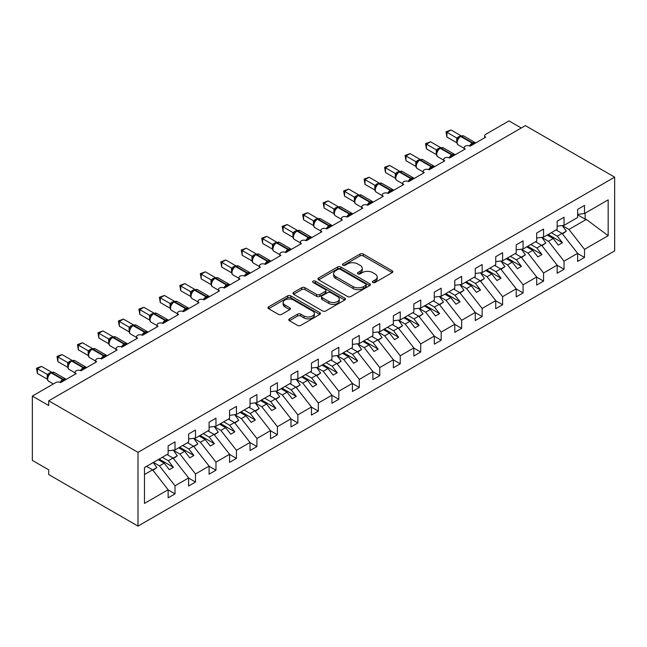 <?xml version="1.0" encoding="UTF-8"?>
<svg xmlns="http://www.w3.org/2000/svg" width="647" height="647" viewBox="0 0 647 647"><rect width="100%" height="100%" fill="white"/><g stroke="black" fill="none" stroke-linecap="round" stroke-linejoin="round"><path stroke-width="0.97" d="M372.85 282.488A1.593 0.922 0 0 0 375.098 282.488L392.179 272.622A2.273 1.31 0 0 0 392.85 271.691A2.273 1.31 0 0 0 392.179 270.769L363.242 254.061A2.273 1.31 0 0 0 360.023 254.061L342.942 263.919A1.593 0.922 0 0 0 342.481 264.566A1.593 0.922 0 0 0 342.942 265.221A1.593 0.922 0 0 0 345.199 265.221L347.407 263.944A7.279 4.197 0 0 1 357.694 263.944L360.104 265.335A7.279 4.197 0 0 1 362.239 268.303A7.279 4.197 0 0 1 360.104 271.279L357.896 272.549A1.593 0.922 0 0 0 357.427 273.204A1.593 0.922 0 0 0 357.896 273.851A1.593 0.922 0 0 0 360.144 273.851L362.36 272.573A7.279 4.197 0 0 1 372.648 272.573L375.058 273.964A7.279 4.197 0 0 1 377.193 276.94A7.279 4.197 0 0 1 375.058 279.908L372.85 281.186A1.593 0.922 0 0 0 372.381 281.833A1.593 0.922 0 0 0 372.85 282.488L372.85 281.186M289.444 318.85A2.273 1.31 0 0 0 288.78 319.78A2.273 1.31 0 0 0 289.444 320.702L297.563 325.392A2.273 1.31 0 0 0 300.782 325.392L319.755 314.442A2.273 1.31 0 0 0 320.419 313.512A2.273 1.31 0 0 0 319.755 312.582L290.81 295.873A2.273 1.31 0 0 0 287.6 295.873L268.626 306.832A2.273 1.31 0 0 0 267.955 307.754A2.273 1.31 0 0 0 268.626 308.684L278.428 314.345A2.273 1.31 0 0 0 281.647 314.345L289.767 309.662A2.273 1.31 0 0 0 290.43 308.732A2.273 1.31 0 0 0 289.767 307.802L284.906 304.996A6.082 3.51 0 0 1 283.119 302.513A6.082 3.51 0 0 1 286.88 299.27A6.082 3.51 0 0 1 293.503 300.03L312.558 311.029A6.082 3.51 0 0 1 314.337 313.512A6.082 3.51 0 0 1 310.584 316.755A6.082 3.51 0 0 1 303.953 315.995L300.782 314.159A2.273 1.31 0 0 0 297.563 314.159L289.444 318.85L289.444 320.702M614.65 177.157L137.997 452.35L137.997 526.108L614.65 250.923L614.65 177.157L525.38 125.615L48.727 400.808L48.727 405.54L32.35 396.077L55.691 382.603A3.478 2.006 0 0 1 60.608 382.603L76.168 373.618A3.478 2.006 0 0 1 75.149 372.203A3.478 2.006 0 0 1 77.292 370.351A3.478 2.006 0 0 1 81.077 370.78L96.638 361.802A3.478 2.006 0 0 1 95.627 360.379A3.478 2.006 0 0 1 97.77 358.527A3.478 2.006 0 0 1 101.555 358.964L117.115 349.978A3.478 2.006 0 0 1 116.096 348.563A3.478 2.006 0 0 1 118.239 346.703A3.478 2.006 0 0 1 122.032 347.14L137.593 338.155A3.478 2.006 0 0 1 136.574 336.739A3.478 2.006 0 0 1 138.717 334.887A3.478 2.006 0 0 1 142.502 335.324L158.062 326.339A3.478 2.006 0 0 1 157.043 324.915A3.478 2.006 0 0 1 159.194 323.063A3.478 2.006 0 0 1 162.979 323.5L178.54 314.515A3.478 2.006 0 0 1 177.521 313.099A3.478 2.006 0 0 1 179.664 311.247A3.478 2.006 0 0 1 183.457 311.676L199.017 302.691A3.478 2.006 0 0 1 197.998 301.276A3.478 2.006 0 0 1 200.141 299.424A3.478 2.006 0 0 1 203.926 299.86L219.487 290.875A3.478 2.006 0 0 1 218.468 289.452A3.478 2.006 0 0 1 220.619 287.6A3.478 2.006 0 0 1 224.404 288.036L239.964 279.051A3.478 2.006 0 0 1 238.945 277.636A3.478 2.006 0 0 1 241.088 275.784A3.478 2.006 0 0 1 244.873 276.212L260.442 267.235A3.478 2.006 0 0 1 259.423 265.812A3.478 2.006 0 0 1 261.566 263.96A3.478 2.006 0 0 1 265.351 264.397L280.911 255.411A3.478 2.006 0 0 1 279.892 253.996A3.478 2.006 0 0 1 282.043 252.136A3.478 2.006 0 0 1 285.828 252.573L301.389 243.587A3.478 2.006 0 0 1 300.37 242.172A3.478 2.006 0 0 1 302.513 240.32A3.478 2.006 0 0 1 306.298 240.757L321.858 231.772A3.478 2.006 0 0 1 320.847 230.348A3.478 2.006 0 0 1 322.99 228.496A3.478 2.006 0 0 1 326.775 228.933L342.336 219.948A3.478 2.006 0 0 1 341.317 218.532A3.478 2.006 0 0 1 343.46 216.672A3.478 2.006 0 0 1 347.253 217.109L362.813 208.124A3.478 2.006 0 0 1 361.794 206.708A3.478 2.006 0 0 1 363.938 204.856A3.478 2.006 0 0 1 367.722 205.293L383.283 196.308A3.478 2.006 0 0 1 382.272 194.884A3.478 2.006 0 0 1 384.415 193.032A3.478 2.006 0 0 1 388.2 193.469L403.76 184.484A3.478 2.006 0 0 1 402.741 183.069A3.478 2.006 0 0 1 404.885 181.217A3.478 2.006 0 0 1 408.678 181.645L424.238 172.668A3.478 2.006 0 0 1 423.219 171.245A3.478 2.006 0 0 1 425.362 169.393A3.478 2.006 0 0 1 429.147 169.829L444.707 160.844A3.478 2.006 0 0 1 443.696 159.421A3.478 2.006 0 0 1 445.84 157.569A3.478 2.006 0 0 1 449.625 158.005L465.185 149.02A3.478 2.006 0 0 1 464.166 147.605A3.478 2.006 0 0 1 466.309 145.753A3.478 2.006 0 0 1 470.102 146.182L485.662 137.204A3.478 2.006 180 0 1 484.643 135.781A3.478 2.006 180 0 1 485.662 134.366L509.003 120.892L521.288 127.985M137.997 452.35L48.727 400.808M347.568 296.528A2.273 1.31 0 0 0 350.779 296.528L369.752 285.57A2.273 1.31 0 0 0 370.424 284.64A2.273 1.31 0 0 0 369.752 283.718L340.815 267.009A2.273 1.31 0 0 0 337.597 267.009L318.623 277.959A2.273 1.31 0 0 0 317.96 278.889A2.273 1.31 0 0 0 318.623 279.819L347.568 296.528M313.714 282.828A1.593 0.922 0 0 1 315.332 283.054L315.332 281.162L344.754 298.146A2.273 1.31 0 0 1 345.417 299.076A2.273 1.31 0 0 1 344.754 300.006L325.781 310.956A2.273 1.31 0 0 1 322.562 310.956L293.625 294.248L293.625 292.395A2.273 1.31 0 0 0 292.962 293.326A2.273 1.31 0 0 0 293.625 294.248M293.625 292.395L301.745 287.705A2.273 1.31 0 0 1 304.963 287.705L316.698 294.482A2.273 1.31 0 0 0 319.909 294.482L325.295 291.376A2.273 1.31 0 0 0 325.967 290.446A2.273 1.31 0 0 0 325.295 289.516L313.083 282.464A1.593 0.922 0 0 1 312.614 281.809A1.593 0.922 0 0 1 313.593 280.96A1.593 0.922 0 0 1 315.332 281.162M144.483 474.518L152.579 469.843L168.139 489.747L144.483 503.406L144.483 467.563L168.139 453.911L168.139 445.823L175.022 441.852L175.022 449.94L168.139 450.797M175.022 449.94L188.617 442.087L188.617 434L195.491 430.029L195.491 438.116L188.617 438.973M195.491 438.116L209.086 430.263L209.086 422.184L215.969 418.213L215.969 426.292L209.086 427.149M215.969 426.292L229.564 418.447L229.564 410.36L236.438 406.389L236.438 414.476L229.564 415.334M236.438 414.476L250.033 406.623L250.033 398.536L256.916 394.565L256.916 402.652L250.033 403.51M256.916 402.652L270.511 394.807L270.511 386.72L277.393 382.749L277.393 390.828L270.511 391.686M277.393 390.828L290.988 382.984L290.988 374.896L297.863 370.925L297.863 379.013L290.988 379.87M297.863 379.013L311.458 371.16L311.458 363.072L318.34 359.101L318.34 367.189L311.458 368.046M318.34 367.189L331.935 359.344L331.935 351.256L338.818 347.285L338.818 355.373L331.935 356.23M338.818 355.373L352.413 347.52L352.413 339.432L359.287 335.461L359.287 343.549L352.413 344.406M359.287 343.549L372.882 335.696L372.882 327.617L379.765 323.637L379.765 331.725L372.882 332.582M379.765 331.725L393.36 323.88L393.36 315.793L400.242 311.822L400.242 319.909L393.36 320.766M400.242 319.909L413.837 312.056L413.837 303.969L420.712 299.998L420.712 308.085L413.837 308.942M420.712 308.085L434.307 300.232L434.307 292.153L441.189 288.182L441.189 296.261L434.307 297.119M441.189 296.261L454.784 288.416L454.784 280.329L461.667 276.358L461.667 284.445L454.784 285.303M461.667 284.445L475.262 276.592L475.262 268.505L482.136 264.534L482.136 272.622L475.262 273.479M482.136 272.622L495.731 264.777L495.731 256.689L502.614 252.718L502.614 260.798L495.731 261.655M502.614 260.798L516.209 252.953L516.209 244.865L523.083 240.894L523.083 248.982L516.209 249.839M523.083 248.982L536.678 241.129L536.678 233.049L543.561 229.07L543.561 237.158L536.678 238.015M543.561 237.158L557.156 229.313L557.156 221.225L564.038 217.255L564.038 225.342L557.156 226.199M168.139 489.892L175.022 493.863L175.022 485.776L188.617 477.931L173.048 458.019L167.031 454.55M153.436 462.395L159.453 465.872L175.022 485.776M188.617 478.068L195.491 482.039L195.491 473.96L209.086 466.107L193.526 446.204L187.509 442.726M173.412 450.288L179.931 454.048L195.491 473.96M209.086 466.252L215.969 470.223L215.969 462.136L229.564 454.291L214.003 434.38L207.978 430.902M193.89 438.464L200.408 442.233L215.969 462.136M229.564 454.429L236.438 458.399L236.438 450.312L250.033 442.467L234.473 422.556L228.456 419.086M214.359 426.648L220.878 430.409L236.438 450.312M250.033 442.605L256.916 446.584L256.916 438.496L270.511 430.643L254.95 410.74L248.933 407.262M234.837 414.824L241.355 418.585L256.916 438.496M270.511 430.789L277.393 434.76L277.393 426.672L290.988 418.827L275.428 398.916L269.403 395.438M255.314 403L261.833 406.769L277.393 426.672M290.988 418.965L297.863 422.936L297.863 414.856L311.458 407.003L295.897 387.1L289.88 383.622M275.784 391.184L282.302 394.945L297.863 414.856M311.458 407.149L318.34 411.12L318.34 403.032L331.935 395.18L316.375 375.276L310.358 371.799M296.261 379.36L302.78 383.121L318.34 403.032M331.935 395.325L338.818 399.296L338.818 391.209L352.413 383.364L336.852 363.452L330.827 359.983M316.739 367.536L323.257 371.305L338.818 391.209M352.413 383.501L359.287 387.472L359.287 379.393L372.882 371.54L357.322 351.636L351.305 348.159M337.208 355.721L343.727 359.481L359.287 379.393M372.882 371.685L379.765 375.656L379.765 367.569L393.36 359.716L377.799 339.812L371.782 336.335M357.686 343.897L364.204 347.665L379.765 367.569M393.36 359.861L400.242 363.832L400.242 355.745L413.837 347.9L398.277 327.989L392.252 324.519M378.155 332.081L384.682 335.842L400.242 355.745M413.837 348.037L420.712 352.008L420.712 343.929L434.307 336.076L418.746 316.173L412.729 312.695M398.633 320.257L405.151 324.018L420.712 343.929M434.307 336.222L441.189 340.193L441.189 332.105L454.784 324.26L439.224 304.349L433.207 300.871M419.11 308.433L425.629 312.202L441.189 332.105M454.784 324.398L461.667 328.369L461.667 320.281L475.262 312.436L459.702 292.533L453.676 289.055M439.58 296.617L446.098 300.378L461.667 320.281M475.262 312.574L482.136 316.553L482.136 308.465L495.731 300.612L480.171 280.709L474.154 277.231M460.057 284.793L466.576 288.554L482.136 308.465M495.731 300.758L502.614 304.729L502.614 296.641L516.209 288.797L500.649 268.885L494.623 265.416M480.535 272.969L487.054 276.738L502.614 296.641M516.209 288.934L523.083 292.905L523.083 284.826L536.678 276.973L521.118 257.069L515.101 253.592M501.004 261.153L507.523 264.914L523.083 284.826M536.678 277.118L543.561 281.089L543.561 273.002L557.156 265.149L541.596 245.245L535.579 241.768M521.482 249.33L528.001 253.098L543.561 273.002M557.156 265.294L564.038 269.265L564.038 261.178L577.634 253.333L577.634 261.42L584.508 257.441L584.508 249.362L608.164 235.702L586.319 219.43L585.163 219.147L585.163 213.138M541.96 237.506L548.478 241.274L564.038 261.178M564.038 225.342L577.634 217.489L577.634 209.402L584.508 205.431L584.508 213.518L577.634 214.375M577.634 253.47L584.508 257.441M562.429 225.69L568.948 229.45L584.508 249.362M32.35 396.077L32.35 460.389L48.727 469.843L48.727 474.574L137.997 526.108M152.579 469.843L146.554 466.366M175.022 493.863L168.139 497.834L168.139 489.747M195.491 482.039L188.617 486.018L188.617 477.931M215.969 470.223L209.086 474.194L209.086 466.107M236.438 458.399L229.564 462.37L229.564 454.291M256.916 446.584L250.033 450.555L250.033 442.467M277.393 434.76L270.511 438.731L270.511 430.643M297.863 422.936L290.988 426.907L290.988 418.827M318.34 411.12L311.458 415.091L311.458 407.003M338.818 399.296L331.935 403.267L331.935 395.18M359.287 387.472L352.413 391.451L352.413 383.364M379.765 375.656L372.882 379.627L372.882 371.54M400.242 363.832L393.36 367.803L393.36 359.716M420.712 352.008L413.837 355.987L413.837 347.9M441.189 340.193L434.307 344.164L434.307 336.076M461.667 328.369L454.784 332.34L454.784 324.26M482.136 316.553L475.262 320.524L475.262 312.436M502.614 304.729L495.731 308.7L495.731 300.612M523.083 292.905L516.209 296.876L516.209 288.797M543.561 281.089L536.678 285.06L536.678 276.973M564.038 269.265L557.156 273.236L557.156 265.149M584.508 213.518L608.164 199.858L608.164 235.702M159.453 465.872L164.209 463.131L169.328 469.682L173.42 467.312L168.301 460.761L173.048 458.019M158.183 459.653L164.209 463.131M162.284 457.292L168.301 460.761M179.931 454.048L184.678 451.307L189.797 457.858L193.898 455.496L188.778 448.945L193.526 446.204M178.661 447.829L184.678 451.307M182.753 445.468L188.778 448.945M200.408 442.233L205.156 439.491L210.275 446.034L214.367 443.672L209.248 437.121L214.003 434.38M199.139 436.013L205.156 439.491M203.231 433.644L209.248 437.121M220.878 430.409L225.633 427.667L230.753 434.218L234.845 431.848L229.725 425.305L234.473 422.556M219.608 424.189L225.633 427.667M223.708 421.828L229.725 425.305M241.355 418.585L246.103 415.843L251.222 422.394L255.322 420.032L250.203 413.482L254.95 410.74M240.086 412.374L246.103 415.843M244.178 410.004L250.203 413.482M261.833 406.769L266.58 404.027L271.7 410.57L275.792 408.208L270.672 401.658L275.428 398.916M260.563 400.55L266.58 404.027M264.655 398.188L270.672 401.658M282.302 394.945L287.058 392.203L292.177 398.754L296.269 396.393L291.15 389.842L295.897 387.1M281.033 388.726L287.058 392.203M285.133 386.364L291.15 389.842M302.78 383.121L307.527 380.379L312.647 386.93L316.747 384.569L311.628 378.018L316.375 375.276M301.51 376.91L307.527 380.379M305.602 374.54L311.628 378.018M323.257 371.305L328.005 368.564L333.124 375.114L337.216 372.745L332.097 366.194L336.852 363.452M321.988 365.086L328.005 368.564M326.08 362.724L332.097 366.194M343.727 359.481L348.482 356.74L353.602 363.29L357.694 360.929L352.575 354.378L357.322 351.636M342.457 353.262L348.482 356.74M346.557 350.9L352.575 354.378M364.204 347.665L368.952 344.916L374.071 351.467L378.171 349.105L373.052 342.554L377.799 339.812M362.935 341.446L368.952 344.916M367.027 339.077L373.052 342.554M384.682 335.842L389.429 333.1L394.549 339.651L398.641 337.281L393.522 330.738L398.277 327.989M383.412 329.622L389.429 333.1M387.504 327.261L393.522 330.738M405.151 324.018L409.907 321.276L415.026 327.827L419.119 325.465L413.999 318.914L418.746 316.173M403.882 317.798L409.907 321.276M407.982 315.437L413.999 318.914M425.629 312.202L430.376 309.46L435.496 316.003L439.596 313.641L434.477 307.09L439.224 304.349M424.359 305.982L430.376 309.46M428.451 303.621L434.477 307.09M446.098 300.378L450.854 297.636L455.973 304.187L460.066 301.817L454.946 295.275L459.702 292.533M444.829 294.159L450.854 297.636M448.929 291.797L454.946 295.275M466.576 288.554L471.323 285.812L476.451 292.363L480.543 290.002L475.424 283.451L480.171 280.709M465.306 282.343L471.323 285.812M469.398 279.973L475.424 283.451M487.054 276.738L491.801 273.996L496.92 280.547L501.013 278.178L495.893 271.627L500.649 268.885M485.784 270.519L491.801 273.996M489.876 268.157L495.893 271.627M507.523 264.914L512.278 262.172L517.398 268.723L521.49 266.362L516.371 259.811L521.118 257.069M506.253 258.695L512.278 262.172M510.354 256.333L516.371 259.811M528.001 253.098L532.748 250.349L537.867 256.899L541.968 254.538L536.848 247.987L541.596 245.245M526.731 246.879L532.748 250.349M530.823 244.509L536.848 247.987M548.478 241.274L553.225 238.533L558.345 245.084L562.437 242.714L557.318 236.163L562.073 233.421L556.048 229.952M547.208 235.055L553.225 238.533M551.301 232.694L557.318 236.163M562.073 233.421L577.634 253.333M568.948 229.45L586.319 219.43M577.634 214.796L585.163 219.147M548.187 234.489L562.437 242.714M527.717 246.313L541.968 254.538M507.24 258.129L521.49 266.362M486.762 269.953L501.013 278.178M466.293 281.768L480.543 290.002M445.815 293.592L460.066 301.817M425.338 305.416L439.596 313.641M404.868 317.232L419.119 325.465M384.391 329.056L398.641 337.281M363.913 340.88L378.171 349.105M343.444 352.696L357.694 360.929M322.966 364.52L337.216 372.745M302.489 376.336L316.747 384.569M282.019 388.16L296.269 396.393M261.542 399.983L275.792 408.208M241.072 411.799L255.322 420.032M220.595 423.623L234.845 431.848M200.117 435.447L214.367 443.672M179.648 447.263L193.898 455.496M159.17 459.087L173.42 467.312M373.489 282.707L375.058 281.801A7.279 4.197 0 0 0 377.193 278.833L377.193 276.94M362.239 268.303L362.239 270.195A7.279 4.197 0 0 1 360.104 273.163L358.535 274.077M392.179 270.769L392.179 272.622L363.242 255.945A2.273 1.31 0 0 0 360.023 255.945L343.581 265.44M369.72 285.586L340.815 268.901A2.273 1.31 0 0 0 337.597 268.901L318.656 279.836M365.733 285.295A1.593 0.922 0 0 0 366.202 284.64A1.593 0.922 0 0 0 365.733 283.993L340.33 269.33A1.593 0.922 0 0 0 338.082 269.33L335.753 270.672A7.279 4.197 0 0 0 333.617 273.641A7.279 4.197 0 0 0 335.753 276.617L353.116 286.637A7.279 4.197 0 0 0 363.404 286.637L365.733 285.295L365.733 287.187A1.593 0.922 0 0 0 366.202 286.532L366.202 284.64M333.617 273.641L333.617 275.533A7.279 4.197 0 0 0 335.753 278.501L335.753 276.617M365.733 287.187L363.404 288.53A7.279 4.197 0 0 1 353.116 288.53L335.753 278.501M293.657 294.264L301.745 289.597L301.745 287.705M325.967 290.446L325.967 292.339A2.273 1.31 0 0 1 325.295 293.261L319.909 296.375A2.273 1.31 0 0 1 316.698 296.375L304.963 289.597A2.273 1.31 0 0 0 301.745 289.597M315.332 283.054L344.722 300.022M328.878 301.51A6.082 3.51 0 0 0 335.502 302.278A6.082 3.51 0 0 0 339.263 299.027A6.082 3.51 0 0 0 337.475 296.544L330.763 292.67A2.273 1.31 0 0 0 327.552 292.67L322.166 295.784A2.273 1.31 0 0 0 321.494 296.706A2.273 1.31 0 0 0 322.166 297.636L328.878 301.51L328.878 303.403A6.082 3.51 0 0 0 335.502 304.163A6.082 3.51 0 0 0 339.263 300.92L339.263 299.027M321.494 296.706L321.494 298.599A2.273 1.31 0 0 0 322.166 299.529L322.166 297.636M328.878 303.403L322.166 299.529M314.337 313.512L314.337 315.404A6.082 3.51 0 0 1 310.584 318.647A6.082 3.51 0 0 1 303.953 317.887L300.782 316.051A2.273 1.31 0 0 0 297.563 316.051L289.476 320.726M283.119 302.513L283.119 304.405A6.082 3.51 0 0 0 284.906 306.888L284.906 304.996M289.735 309.678L284.906 306.888M319.755 312.582L319.755 314.442L290.81 297.766A2.273 1.31 0 0 0 287.6 297.766L268.659 308.7M556.501 229.693L557.116 230.567M562.332 225.552L566.327 231.173L562.186 233.567M566.327 231.173L562.461 233.923M470.126 146.165L469.948 145.721L475.238 142.672M446.923 137.059L446.018 131.81L446.923 132.328L451.016 129.966L460.899 135.676L456.806 138.037L446.923 132.328L446.923 137.059L456.733 142.72L456.733 137.997M460.478 136.339A1.157 0.671 -120 0 1 460.632 136.177L463.705 135.983A4.982 2.879 120 0 0 461.214 136.234A1.157 0.671 -120 0 0 460.632 136.177L460.138 136.46A1.157 0.671 60 0 0 459.985 136.622L457.356 139.817A2.548 1.844 18 0 0 456.717 138.029M458.165 138.919L456.806 138.037M446.018 131.81L451.016 129.966M536.023 241.509L536.646 242.39M541.862 237.368L545.858 242.997L541.709 245.391M545.858 242.997L541.984 245.747M515.546 253.333L516.169 254.206M521.385 249.192L525.38 254.813L521.231 257.207M525.38 254.813L521.514 257.571M495.076 265.157L495.699 266.03M500.907 261.016L504.903 266.637L500.762 269.031M504.903 266.637L501.037 269.387M474.599 276.973L475.221 277.846M480.438 272.832L484.433 278.453L480.284 280.855M484.433 278.453L480.567 281.21M449.649 157.989L449.479 157.544L454.76 154.496M426.446 148.883L425.548 143.634L426.446 144.152L430.538 141.79L440.429 147.492L436.329 149.861L426.446 144.152L426.446 148.883L436.256 154.544L436.256 149.813M440 148.163A1.157 0.671 -120 0 1 440.162 147.993L443.227 147.807A4.982 2.879 120 0 0 440.736 148.05A1.157 0.671 -120 0 0 440.162 147.993L439.669 148.276A1.157 0.671 60 0 0 439.507 148.446L436.879 151.641A2.548 1.844 18 0 0 436.248 149.845M437.687 150.735L436.329 149.861M425.548 143.634L430.538 141.79M429.179 169.813L429.001 169.368L434.283 166.311M405.968 160.699L405.071 155.45L405.968 155.976L410.069 153.606L419.952 159.316L415.851 161.677L405.968 155.976L405.968 160.699L415.778 166.368L415.778 161.637M419.523 159.979A1.157 0.671 -120 0 1 419.685 159.817L422.75 159.631A4.982 2.879 120 0 0 420.267 159.874A1.157 0.671 -120 0 0 419.685 159.817L419.191 160.1A1.157 0.671 60 0 0 419.038 160.262L417.727 161.321M432.617 167.824A2.548 1.472 60 0 1 432.463 167.452A1.157 0.671 -120 0 0 431.727 166.497L420.267 159.874L419.774 160.157A1.157 0.671 60 0 0 419.191 160.1L416.401 163.465M417.218 162.559L415.851 161.677M405.071 155.45L410.069 153.606M408.702 181.629L408.524 181.184L413.813 178.135M385.499 172.523L384.601 167.274L385.499 167.791L389.591 165.43L399.474 171.131L395.382 173.501L385.499 167.791L385.499 172.523L395.309 178.184L395.309 173.461M399.053 171.803A1.157 0.671 -120 0 1 399.207 171.641L402.28 171.447A4.982 2.879 120 0 0 399.789 171.698A1.157 0.671 -120 0 0 399.207 171.641L398.722 171.924A1.157 0.671 60 0 0 398.56 172.086L395.932 175.28A2.548 1.844 18 0 0 395.293 173.493M396.74 174.383L395.382 173.501M384.601 167.274L389.591 165.43M388.232 193.453L388.054 193.008L393.336 189.959M365.021 184.346L364.124 179.098L365.021 179.615L369.122 177.254L379.005 182.955L374.904 185.325L365.021 179.615L365.021 184.346L374.831 190.008L374.831 185.277M378.576 183.619A1.157 0.671 -120 0 1 378.738 183.457L381.803 183.271A4.982 2.879 120 0 0 379.312 183.513A1.157 0.671 -120 0 0 378.738 183.457L378.244 183.74A1.157 0.671 60 0 0 378.083 183.91L375.454 187.104A2.548 1.844 18 0 0 374.823 185.309M376.263 186.199L374.904 185.325M364.124 179.098L369.122 177.254M454.121 288.797L454.744 289.67M459.96 284.656L463.956 290.277L459.807 292.67M463.956 290.277L460.09 293.026M367.755 205.277L367.577 204.824L372.858 201.775M344.552 196.162L343.646 190.914L344.552 191.439L348.644 189.07L358.527 194.779L354.427 197.141L344.552 191.439L344.552 196.162L354.354 201.832L354.354 197.1M358.106 195.443A1.157 0.671 -120 0 1 358.26 195.281L361.333 195.087A4.982 2.879 120 0 0 358.842 195.337A1.157 0.671 -120 0 0 358.26 195.281L357.767 195.564A1.157 0.671 60 0 0 357.613 195.726L354.985 198.928C354.16 201.484 354.451 203.174 355.858 203.999L361.794 207.428M355.793 198.022L354.427 197.141M343.646 190.914L348.644 189.07M433.652 300.62L434.274 301.494M439.483 296.48L443.478 302.1L439.337 304.494M443.478 302.1L439.612 304.85M347.277 217.093L347.099 216.648L352.389 213.599M324.074 207.986L323.177 202.737L324.074 203.255L328.166 200.893L338.049 206.595L333.957 208.965L324.074 203.255L324.074 207.986L333.884 213.647L333.876 208.949A2.548 1.844 18 0 1 334.499 210.76L335.316 209.846L333.957 208.965M337.629 207.266A1.157 0.671 -120 0 1 337.783 207.097L340.856 206.911A4.982 2.879 120 0 0 338.365 207.161A1.157 0.671 -120 0 0 337.783 207.097L337.297 207.388A1.157 0.671 60 0 0 337.136 207.55L335.316 209.846M323.177 202.737L328.166 200.893M413.174 312.436L413.797 313.31M419.013 308.296L423.009 313.916L418.86 316.31M423.009 313.916L419.143 316.674M326.808 228.917L326.63 228.472L331.911 225.423M303.597 219.81L302.699 214.561L303.597 215.079L307.697 212.717L317.58 218.419L313.48 220.789L303.597 215.079L303.597 219.81L313.407 225.471L313.407 220.74M317.151 219.082A1.157 0.671 -120 0 1 317.313 218.921L320.378 218.735A4.982 2.879 120 0 0 317.887 218.977A1.157 0.671 -120 0 0 317.313 218.921L316.82 219.204A1.157 0.671 60 0 0 316.666 219.365L314.03 222.568A2.548 1.844 18 0 0 313.399 220.773M314.846 221.662L313.48 220.789M302.699 214.561L307.697 212.717M392.697 324.26L393.319 325.134M398.536 320.119L402.531 325.74L398.382 328.134M402.531 325.74L398.665 328.49M306.33 240.733L306.152 240.288L311.433 237.239M283.127 231.626L282.221 226.377L283.127 226.895L287.219 224.533L297.102 230.243L293.002 232.605L283.127 226.895L283.127 231.626L292.937 237.287L292.937 232.564M296.682 230.906A1.157 0.671 -120 0 1 296.836 230.744L299.909 230.55A4.982 2.879 120 0 0 297.418 230.801A1.157 0.671 -120 0 0 296.836 230.744L296.342 231.028A1.157 0.671 60 0 0 296.189 231.189L293.56 234.384C292.735 236.948 293.026 238.638 294.434 239.463L300.37 242.892M294.369 233.486L293.002 232.605M282.221 226.377L287.219 224.533M372.227 336.076L372.85 336.958M378.058 331.943L382.062 337.564L377.913 339.958M382.062 337.564L378.188 340.314M285.853 252.556L285.683 252.112L290.964 249.063M262.65 243.45L261.752 238.201L262.65 238.719L266.742 236.357L276.633 242.059L272.533 244.429L262.65 238.719L262.65 243.45L272.46 249.111L272.46 244.38M276.204 242.73A1.157 0.671 -120 0 1 276.358 242.56L279.431 242.374A4.982 2.879 120 0 0 276.94 242.617A1.157 0.671 -120 0 0 276.358 242.56L275.873 242.843A1.157 0.671 60 0 0 275.711 243.013L273.083 246.208A2.548 1.844 18 0 0 272.452 244.412M273.891 245.31L272.533 244.429M261.752 238.201L266.742 236.357M351.75 347.9L352.372 348.773M357.589 343.759L361.584 349.38L357.435 351.774M361.584 349.38L357.718 352.138M265.383 264.38L265.205 263.936L270.486 260.878M242.172 255.266L241.274 250.025L242.172 250.543L246.272 248.173L256.155 253.883L252.055 256.244L242.172 250.543L242.172 255.266L251.982 260.935L251.982 256.204M255.727 254.546A1.157 0.671 -120 0 1 255.888 254.384L258.954 254.198A4.982 2.879 120 0 0 256.463 254.441A1.157 0.671 -120 0 0 255.888 254.384L255.395 254.667A1.157 0.671 60 0 0 255.242 254.829L252.605 258.032A2.548 1.844 18 0 0 251.974 256.236M253.422 257.126L252.055 256.244M241.274 250.025L246.272 248.173M331.272 359.724L331.895 360.597M337.111 355.583L341.106 361.204L336.958 363.598M341.106 361.204L337.241 363.954M244.906 276.196L244.728 275.751L250.017 272.702M221.703 267.09L220.797 261.841L221.703 262.358L225.795 259.997L235.678 265.707L231.586 268.068L221.703 262.358L221.703 267.09L231.513 272.751L231.513 268.028M235.257 266.37A1.157 0.671 -120 0 1 235.411 266.208L238.484 266.014A4.982 2.879 120 0 0 235.993 266.265A1.157 0.671 -120 0 0 235.411 266.208L234.918 266.491A1.157 0.671 60 0 0 234.764 266.653L232.136 269.848C231.311 272.411 231.602 274.102 233.009 274.926L238.945 278.356M232.944 268.95L231.586 268.068M220.797 261.841L225.795 259.997M310.803 371.54L311.425 372.413M316.634 367.399L320.637 373.028L316.488 375.422M320.637 373.028L316.763 375.778M224.428 288.02L224.258 287.575L229.539 284.526M201.225 278.914L200.327 273.665L201.225 274.182L205.317 271.821L215.208 277.523L211.108 279.892L201.225 274.182L201.225 278.914L211.035 284.575L211.035 279.844M214.78 278.194A1.157 0.671 -120 0 1 214.933 278.024L218.007 277.838A4.982 2.879 120 0 0 215.516 278.081A1.157 0.671 -120 0 0 214.933 278.024L214.448 278.307A1.157 0.671 60 0 0 214.286 278.477L211.658 281.671A2.548 1.844 18 0 0 211.027 279.876M212.467 280.766L211.108 279.892M200.327 273.665L205.317 271.821M290.325 383.364L290.948 384.237M296.164 379.223L300.159 384.844L296.011 387.238M300.159 384.844L296.294 387.593M203.959 299.844L203.781 299.391L209.062 296.342M180.748 290.729L179.85 285.481L180.748 286.006L184.848 283.637L194.731 289.346L190.63 291.708L180.748 286.006L180.748 290.729L190.558 296.399L190.558 291.668M194.302 290.01A1.157 0.671 -120 0 1 194.464 289.848L197.529 289.654A4.982 2.879 120 0 0 195.038 289.905A1.157 0.671 -120 0 0 194.464 289.848L193.971 290.131A1.157 0.671 60 0 0 193.817 290.293L191.18 293.495A2.548 1.844 18 0 0 190.55 291.7M191.997 292.59L190.63 291.708M179.85 285.481L184.848 283.637M269.856 395.188L270.47 396.061M275.687 391.047L279.682 396.668L275.533 399.062M279.682 396.668L275.816 399.417M183.481 311.66L183.303 311.215L188.592 308.166M160.278 302.553L159.372 297.305L160.278 297.822L164.37 295.461L174.253 301.162L170.161 303.532L160.278 297.822L160.278 302.553L170.088 308.215L170.088 303.492M173.833 301.834A1.157 0.671 -120 0 1 173.986 301.672L177.06 301.478A4.982 2.879 120 0 0 174.569 301.728A1.157 0.671 -120 0 0 173.986 301.672L173.493 301.955A1.157 0.671 60 0 0 173.339 302.117L170.711 305.311C169.886 307.867 170.177 309.565 171.584 310.39L177.521 313.819M171.52 304.413L170.161 303.532M159.372 297.305L164.37 295.461M249.378 407.003L250.001 407.877M255.209 402.863L259.212 408.483L255.064 410.877M259.212 408.483L255.339 411.241M163.004 323.484L162.834 323.039L168.115 319.99M139.801 314.377L138.903 309.129L139.801 309.646L143.893 307.285L153.784 312.986L149.683 315.356L139.801 309.646L139.801 314.377L149.611 320.039L149.611 315.307M153.355 313.649A1.157 0.671 -120 0 1 153.517 313.488L156.582 313.302A4.982 2.879 120 0 0 154.091 313.544A1.157 0.671 -120 0 0 153.517 313.488L153.024 313.771A1.157 0.671 60 0 0 152.862 313.941L150.233 317.135A2.548 1.844 18 0 0 149.603 315.34M151.042 316.229L149.683 315.356M138.903 309.129L143.893 307.285M228.901 418.827L229.523 419.701M234.74 414.687L238.735 420.307L234.586 422.701M238.735 420.307L234.869 423.057M142.534 335.308L142.356 334.855L147.637 331.806M119.323 326.193L118.425 320.944L119.323 321.47L123.423 319.1L133.306 324.81L129.206 327.172L119.323 321.47L119.323 326.193L129.133 331.862L129.133 327.131M132.878 325.473A1.157 0.671 -120 0 1 133.039 325.312L136.105 325.118A4.982 2.879 120 0 0 133.622 325.368A1.157 0.671 -120 0 0 133.039 325.312L132.546 325.595A1.157 0.671 60 0 0 132.392 325.756L129.756 328.959A2.548 1.844 18 0 0 129.125 327.164M130.573 328.053L129.206 327.172M118.425 320.944L123.423 319.1M208.431 430.651L209.046 431.525M214.262 426.51L218.257 432.131L214.117 434.525M218.257 432.131L214.392 434.881M122.057 347.124L121.879 346.679L127.168 343.63M98.854 338.017L97.956 332.768L98.854 333.286L102.946 330.924L112.829 336.626L108.736 338.996L98.854 333.286L98.854 338.017L108.664 343.678L108.664 338.947M112.408 337.297A1.157 0.671 -120 0 1 112.562 337.127L115.635 336.941A4.982 2.879 120 0 0 113.144 337.192A1.157 0.671 -120 0 0 112.562 337.127L112.077 337.419A1.157 0.671 60 0 0 111.915 337.58L109.286 340.775C108.461 343.331 108.753 345.029 110.16 345.854L116.096 349.275M110.095 339.877L108.736 338.996M97.956 332.768L102.946 330.924M187.953 442.467L188.576 443.341M193.793 438.326L197.788 443.947L193.639 446.341M197.788 443.947L193.914 446.705M101.587 358.948L101.409 358.503L106.69 355.446M78.376 349.833L77.478 344.592L78.376 345.11L82.468 342.74L92.359 348.45L88.259 350.811L78.376 345.11L78.376 349.833L88.186 355.502L88.186 350.771M91.931 349.113A1.157 0.671 -120 0 1 92.092 348.951L95.158 348.765A4.982 2.879 120 0 0 92.667 349.008A1.157 0.671 -120 0 0 92.092 348.951L91.599 349.234A1.157 0.671 60 0 0 91.437 349.396L88.809 352.599A2.548 1.844 18 0 0 88.178 350.803M89.618 351.693L88.259 350.811M77.478 344.592L82.468 342.74M167.476 454.291L168.099 455.164M173.315 450.15L177.31 455.771L173.161 458.165M177.31 455.771L173.445 458.521M81.11 370.763L80.932 370.319L86.213 367.27M57.898 361.657L57.001 356.408L57.898 356.926L61.999 354.564L71.882 360.274L67.781 362.635L57.898 356.926L57.898 361.657L67.709 367.318L67.709 362.595M71.461 360.937A1.157 0.671 -120 0 1 71.615 360.775L74.68 360.581A4.982 2.879 120 0 0 72.197 360.832A1.157 0.671 -120 0 0 71.615 360.775L71.121 361.058A1.157 0.671 60 0 0 70.968 361.22L68.331 364.415A2.548 1.844 18 0 0 67.7 362.627M69.148 363.517L67.781 362.635M57.001 356.408L61.999 354.564M147.006 466.107L147.629 466.988M153.226 462.516L156.833 467.595L152.692 469.989M156.833 467.595L152.967 470.345M60.632 382.587L60.454 382.142L65.743 379.093M37.429 373.481L36.531 368.232L37.429 368.75L41.521 366.388L51.404 372.09L47.312 374.459L37.429 368.75L37.429 373.481L47.239 379.142L47.239 374.411M50.984 372.761A1.157 0.671 -120 0 1 51.137 372.591L54.211 372.405A4.982 2.879 120 0 0 51.72 372.648A1.157 0.671 -120 0 0 51.137 372.591L50.652 372.874A1.157 0.671 60 0 0 50.49 373.044L47.862 376.239C47.037 378.794 47.328 380.485 48.735 381.318L53.329 383.97M48.671 375.333L47.312 374.459M36.531 368.232L41.521 366.388M375.058 281.801L375.058 279.908M357.896 273.851L357.896 272.549M360.104 273.163L360.104 271.279M342.942 265.221L342.942 263.919M360.023 255.945L360.023 254.061M363.242 255.945L363.242 254.061M318.623 279.819L318.623 277.959M337.597 268.901L337.597 267.009M340.815 268.901L340.815 267.009M369.752 285.57L369.752 283.718M353.116 288.53L353.116 286.637M363.404 288.53L363.404 286.637M304.963 289.597L304.963 287.705M316.698 296.375L316.698 294.482M319.909 296.375L319.909 294.482M325.295 293.261L325.295 291.376M344.754 300.006L344.754 298.146M297.563 316.051L297.563 314.159M300.782 316.051L300.782 314.159M303.953 317.887L303.953 315.995M289.767 309.662L289.767 307.802M268.626 308.684L268.626 306.832M287.6 297.766L287.6 295.873M290.81 297.766L290.81 295.873M473.564 144.184A2.548 1.472 60 0 1 473.418 143.812A1.157 0.671 -120 0 0 472.682 142.85A4.982 2.879 -60 0 1 475.165 142.607L475.658 142.979M469.593 145.947A4.982 2.879 -60 0 1 472.189 143.133L472.682 142.85L461.214 136.234L460.721 136.517A4.982 2.879 120 0 0 457.203 142.615A4.982 2.879 120 0 0 458.23 144.896L464.166 148.325M458.683 137.682L460.138 136.46A1.157 0.671 60 0 1 460.721 136.517L472.189 143.133A1.157 0.671 60 0 1 472.925 144.095A2.548 1.472 60 0 0 473.07 144.467M459.605 136.816A2.548 1.472 60 0 1 458.852 136.574M459.257 137.099A2.548 1.472 60 0 1 458.367 136.857M453.086 156.008A2.548 1.472 60 0 1 452.94 155.628A1.157 0.671 -120 0 0 452.204 154.673A4.982 2.879 -60 0 1 454.695 154.423L455.181 154.795M449.123 157.763A4.982 2.879 -60 0 1 451.711 154.956L452.204 154.673L440.736 148.05L440.243 148.333A4.982 2.879 120 0 0 436.725 154.439A4.982 2.879 120 0 0 437.76 156.72L443.696 160.141M438.205 149.506L439.669 148.276A1.157 0.671 60 0 1 440.243 148.333L451.711 154.956A1.157 0.671 60 0 1 452.447 155.911A2.548 1.472 60 0 0 452.601 156.291M439.127 148.64A2.548 1.472 60 0 1 438.383 148.398M438.787 148.923A2.548 1.472 60 0 1 437.89 148.681M428.646 169.587A4.982 2.879 -60 0 1 431.242 166.78L431.727 166.497A4.982 2.879 -60 0 1 434.218 166.247L434.711 166.619M432.123 168.107A2.548 1.472 60 0 1 431.978 167.735A1.157 0.671 60 0 0 431.242 166.78L419.774 160.157A4.982 2.879 120 0 0 416.247 166.255A4.982 2.879 120 0 0 417.283 168.535L423.219 171.965M418.658 160.456A2.548 1.472 60 0 1 417.905 160.213M418.31 160.739A2.548 1.472 60 0 1 417.412 160.496M416.401 163.481A2.548 1.844 18 0 0 415.77 161.669M412.139 179.648A2.548 1.472 60 0 1 411.993 179.276A1.157 0.671 -120 0 0 411.257 178.313A4.982 2.879 -60 0 1 413.748 178.071L414.234 178.443M408.168 181.411A4.982 2.879 -60 0 1 410.764 178.596L411.257 178.313L399.789 171.698L399.296 171.981A4.982 2.879 120 0 0 395.778 178.079A4.982 2.879 120 0 0 396.805 180.359L402.741 183.788M397.258 173.145L398.722 171.924A1.157 0.671 60 0 1 399.296 171.981L410.764 178.596A1.157 0.671 60 0 1 411.5 179.559A2.548 1.472 60 0 0 411.646 179.931M398.18 172.28A2.548 1.472 60 0 1 397.436 172.037M397.832 172.563A2.548 1.472 60 0 1 396.943 172.32M391.661 191.472A2.548 1.472 60 0 1 391.516 191.091A1.157 0.671 -120 0 0 390.78 190.137A4.982 2.879 -60 0 1 393.271 189.886L393.756 190.258M387.699 193.227A4.982 2.879 -60 0 1 390.287 190.42L390.78 190.137L379.312 183.513L378.827 183.797A4.982 2.879 120 0 0 375.3 189.903A4.982 2.879 120 0 0 376.336 192.175L382.272 195.604M376.78 184.969L378.244 183.74A1.157 0.671 60 0 1 378.827 183.797L390.287 190.42A1.157 0.671 60 0 1 391.023 191.375A2.548 1.472 60 0 0 391.176 191.755M377.702 184.104A2.548 1.472 60 0 1 376.958 183.861M377.363 184.387A2.548 1.472 60 0 1 376.465 184.144M371.192 203.287A2.548 1.472 60 0 1 371.038 202.915A1.157 0.671 -120 0 0 370.302 201.953A4.982 2.879 -60 0 1 372.793 201.71L373.287 202.082M367.221 205.05A4.982 2.879 -60 0 1 369.817 202.244L370.302 201.953L358.842 195.337L358.349 195.62A4.982 2.879 120 0 0 354.823 201.718A4.982 2.879 120 0 0 355.858 203.999M356.303 196.785L357.767 195.564A1.157 0.671 60 0 1 358.349 195.62L369.817 202.244A1.157 0.671 60 0 1 370.553 203.198A2.548 1.472 60 0 0 370.699 203.57M357.233 195.92A2.548 1.472 60 0 1 356.481 195.677M356.885 196.203A2.548 1.472 60 0 1 355.987 195.96M354.977 198.944A2.548 1.844 18 0 0 354.346 197.133M350.714 215.111A2.548 1.472 60 0 1 350.569 214.731A1.157 0.671 -120 0 0 349.833 213.777A4.982 2.879 -60 0 1 352.324 213.534L352.809 213.898M346.743 216.874A4.982 2.879 -60 0 1 349.34 214.06L349.833 213.777L338.365 207.161L337.871 207.444A4.982 2.879 120 0 0 334.353 213.542A4.982 2.879 120 0 0 335.381 215.823L341.317 219.252M335.833 208.609L337.297 207.388A1.157 0.671 60 0 1 337.871 207.444L349.34 214.06A1.157 0.671 60 0 1 350.076 215.022A2.548 1.472 60 0 0 350.221 215.394M336.755 207.744A2.548 1.472 60 0 1 336.011 207.501M336.416 208.027A2.548 1.472 60 0 1 335.518 207.784M330.237 226.935A2.548 1.472 60 0 1 330.091 226.555A1.157 0.671 -120 0 0 329.355 225.601A4.982 2.879 -60 0 1 331.846 225.35L332.332 225.722M326.274 228.69A4.982 2.879 -60 0 1 328.862 225.884L329.355 225.601L317.887 218.977L317.402 219.26A4.982 2.879 120 0 0 313.876 225.358A4.982 2.879 120 0 0 314.911 227.639L320.847 231.068M315.356 220.425L316.82 219.204A1.157 0.671 60 0 1 317.402 219.26L328.862 225.884A1.157 0.671 60 0 1 329.598 226.838A2.548 1.472 60 0 0 329.752 227.218M316.278 219.568A2.548 1.472 60 0 1 315.534 219.317M315.938 219.843A2.548 1.472 60 0 1 315.04 219.608M309.767 238.751A2.548 1.472 60 0 1 309.614 238.379A1.157 0.671 -120 0 0 308.878 237.417A4.982 2.879 -60 0 1 311.369 237.174L311.862 237.546M305.796 240.514A4.982 2.879 -60 0 1 308.393 237.7L308.878 237.417L297.418 230.801L296.924 231.084A4.982 2.879 120 0 0 293.398 237.182A4.982 2.879 120 0 0 294.434 239.463M294.878 232.249L296.342 231.028A1.157 0.671 60 0 1 296.924 231.084L308.393 237.7A1.157 0.671 60 0 1 309.129 238.662A2.548 1.472 60 0 0 309.274 239.034M295.808 231.383A2.548 1.472 60 0 1 295.056 231.141M295.461 231.666A2.548 1.472 60 0 1 294.571 231.424M293.552 234.4A2.548 1.844 18 0 0 292.921 232.597M289.29 250.575A2.548 1.472 60 0 1 289.144 250.195A1.157 0.671 -120 0 0 288.408 249.241A4.982 2.879 -60 0 1 290.899 248.99L291.385 249.362M285.327 252.33A4.982 2.879 -60 0 1 287.915 249.524L288.408 249.241L276.94 242.617L276.447 242.908A4.982 2.879 120 0 0 272.929 249.006A4.982 2.879 120 0 0 273.956 251.287L279.892 254.708M274.409 244.073L275.873 242.843A1.157 0.671 60 0 1 276.447 242.908L287.915 249.524A1.157 0.671 60 0 1 288.651 250.478A2.548 1.472 60 0 0 288.797 250.858M275.331 243.207A2.548 1.472 60 0 1 274.587 242.965M274.991 243.49A2.548 1.472 60 0 1 274.093 243.248M268.82 262.391A2.548 1.472 60 0 1 268.667 262.019A1.157 0.671 -120 0 0 267.931 261.065A4.982 2.879 -60 0 1 270.422 260.814L270.907 261.186M264.849 264.154A4.982 2.879 -60 0 1 267.437 261.348L267.931 261.065L256.463 254.441L255.977 254.724A4.982 2.879 120 0 0 252.451 260.822A4.982 2.879 120 0 0 253.487 263.103L259.423 266.532M253.931 255.888L255.395 254.667A1.157 0.671 60 0 1 255.977 254.724L267.437 261.348A1.157 0.671 60 0 1 268.173 262.302A2.548 1.472 60 0 0 268.327 262.682M254.853 255.031A2.548 1.472 60 0 1 254.109 254.781M254.514 255.306A2.548 1.472 60 0 1 253.616 255.064M248.343 274.215A2.548 1.472 60 0 1 248.197 273.843A1.157 0.671 -120 0 0 247.453 272.88A4.982 2.879 -60 0 1 249.944 272.638L250.438 273.01M244.372 275.978A4.982 2.879 -60 0 1 246.968 273.163L247.453 272.88L235.993 266.265L235.5 266.548A4.982 2.879 120 0 0 231.982 272.646A4.982 2.879 120 0 0 233.009 274.926M233.462 267.712L234.918 266.491A1.157 0.671 60 0 1 235.5 266.548L246.968 273.163A1.157 0.671 60 0 1 247.704 274.126A2.548 1.472 60 0 0 247.85 274.498M234.384 266.847A2.548 1.472 60 0 1 233.632 266.604M234.036 267.13A2.548 1.472 60 0 1 233.146 266.887M232.127 269.864A2.548 1.844 18 0 0 231.497 268.06M227.865 286.039A2.548 1.472 60 0 1 227.72 285.659A1.157 0.671 -120 0 0 226.984 284.704A4.982 2.879 -60 0 1 229.475 284.454L229.96 284.826M223.902 287.794A4.982 2.879 -60 0 1 226.49 284.987L226.984 284.704L215.516 278.081L215.022 278.364A4.982 2.879 120 0 0 211.504 284.47A4.982 2.879 120 0 0 212.531 286.75L218.468 290.171M212.984 279.536L214.448 278.307A1.157 0.671 60 0 1 215.022 278.364L226.49 284.987A1.157 0.671 60 0 1 227.226 285.942A2.548 1.472 60 0 0 227.372 286.322M213.906 278.671A2.548 1.472 60 0 1 213.162 278.428M213.567 278.954A2.548 1.472 60 0 1 212.669 278.711M207.396 297.855A2.548 1.472 60 0 1 207.242 297.483A1.157 0.671 -120 0 0 206.506 296.528A4.982 2.879 -60 0 1 208.997 296.277L209.482 296.649M203.425 299.618A4.982 2.879 -60 0 1 206.013 296.811L206.506 296.528L195.038 289.905L194.553 290.188A4.982 2.879 120 0 0 191.027 296.286A4.982 2.879 120 0 0 192.062 298.566L197.998 301.995M192.507 291.352L193.971 290.131A1.157 0.671 60 0 1 194.553 290.188L206.013 296.811A1.157 0.671 60 0 1 206.749 297.766A2.548 1.472 60 0 0 206.903 298.138M193.429 290.487A2.548 1.472 60 0 1 192.685 290.244M193.089 290.77A2.548 1.472 60 0 1 192.191 290.527M186.918 309.678A2.548 1.472 60 0 1 186.773 309.298A1.157 0.671 -120 0 0 186.037 308.344A4.982 2.879 -60 0 1 188.52 308.101L189.013 308.465M182.947 311.442A4.982 2.879 -60 0 1 185.543 308.627L186.037 308.344L174.569 301.728L174.075 302.012A4.982 2.879 120 0 0 170.557 308.109A4.982 2.879 120 0 0 171.584 310.39M172.037 303.176L173.493 301.955A1.157 0.671 60 0 1 174.075 302.012L185.543 308.627A1.157 0.671 60 0 1 186.279 309.589A2.548 1.472 60 0 0 186.425 309.962M172.959 302.311A2.548 1.472 60 0 1 172.207 302.068M172.612 302.594A2.548 1.472 60 0 1 171.722 302.351M170.703 305.327A2.548 1.844 18 0 0 170.072 303.524M166.441 321.502A2.548 1.472 60 0 1 166.295 321.122A1.157 0.671 -120 0 0 165.559 320.168A4.982 2.879 -60 0 1 168.05 319.917L168.535 320.289M162.478 323.257A4.982 2.879 -60 0 1 165.066 320.451L165.559 320.168L154.091 313.544L153.598 313.827A4.982 2.879 120 0 0 150.08 319.933A4.982 2.879 120 0 0 151.115 322.206L157.043 325.635M151.56 315L153.024 313.771A1.157 0.671 60 0 1 153.598 313.827L165.066 320.451A1.157 0.671 60 0 1 165.802 321.405A2.548 1.472 60 0 0 165.955 321.785M152.482 314.135A2.548 1.472 60 0 1 151.738 313.884M152.142 314.41A2.548 1.472 60 0 1 151.244 314.175M145.971 333.318A2.548 1.472 60 0 1 145.818 332.946A1.157 0.671 -120 0 0 145.082 331.984A4.982 2.879 -60 0 1 147.573 331.741L148.066 332.113M142 335.081A4.982 2.879 -60 0 1 144.588 332.267L145.082 331.984L133.622 325.368L133.128 325.651A4.982 2.879 120 0 0 129.602 331.749A4.982 2.879 120 0 0 130.637 334.03L136.574 337.459M131.082 326.816L132.546 325.595A1.157 0.671 60 0 1 133.128 325.651L144.588 332.267A1.157 0.671 60 0 1 145.332 333.229A2.548 1.472 60 0 0 145.478 333.601M132.004 325.951A2.548 1.472 60 0 1 131.26 325.708M131.665 326.234A2.548 1.472 60 0 1 130.767 325.991M125.494 345.142A2.548 1.472 60 0 1 125.348 344.762A1.157 0.671 -120 0 0 124.612 343.808A4.982 2.879 -60 0 1 127.095 343.565L127.588 343.929M121.523 346.897A4.982 2.879 -60 0 1 124.119 344.091L124.612 343.808L113.144 337.192L112.651 337.475A4.982 2.879 120 0 0 109.133 343.573A4.982 2.879 120 0 0 110.16 345.854M110.613 338.64L112.077 337.419A1.157 0.671 60 0 1 112.651 337.475L124.119 344.091A1.157 0.671 60 0 1 124.855 345.045A2.548 1.472 60 0 0 125 345.425M111.535 337.774A2.548 1.472 60 0 1 110.783 337.532M111.187 338.058A2.548 1.472 60 0 1 110.297 337.815M109.278 340.791A2.548 1.844 18 0 0 108.647 338.979M105.016 356.958A2.548 1.472 60 0 1 104.871 356.586A1.157 0.671 -120 0 0 104.135 355.632A4.982 2.879 -60 0 1 106.626 355.381L107.111 355.753M101.053 358.721A4.982 2.879 -60 0 1 103.641 355.915L104.135 355.632L92.667 349.008L92.173 349.291A4.982 2.879 120 0 0 88.655 355.389A4.982 2.879 120 0 0 89.69 357.67L95.627 361.099M90.135 350.456L91.599 349.234A1.157 0.671 60 0 1 92.173 349.291L103.641 355.915A1.157 0.671 60 0 1 104.377 356.869A2.548 1.472 60 0 0 104.531 357.249M91.057 349.598A2.548 1.472 60 0 1 90.313 349.348M90.717 349.873A2.548 1.472 60 0 1 89.82 349.631M84.547 368.782A2.548 1.472 60 0 1 84.393 368.41A1.157 0.671 -120 0 0 83.657 367.447A4.982 2.879 -60 0 1 86.148 367.205L86.641 367.577M80.576 370.545A4.982 2.879 -60 0 1 83.172 367.731L83.657 367.447L72.197 360.832L71.704 361.115A4.982 2.879 120 0 0 68.178 367.213A4.982 2.879 120 0 0 69.213 369.494L75.149 372.923M69.658 362.28L71.121 361.058A1.157 0.671 60 0 1 71.704 361.115L83.172 367.731A1.157 0.671 60 0 1 83.908 368.693A2.548 1.472 60 0 0 84.053 369.065M70.588 361.414A2.548 1.472 60 0 1 69.836 361.172M70.24 361.697A2.548 1.472 60 0 1 69.342 361.455M64.069 380.606A2.548 1.472 60 0 1 63.924 380.226A1.157 0.671 -120 0 0 63.188 379.271A4.982 2.879 -60 0 1 65.679 379.021L66.164 379.393M60.098 382.361A4.982 2.879 -60 0 1 62.694 379.554L63.188 379.271L51.72 372.648L51.226 372.931A4.982 2.879 120 0 0 47.708 379.037A4.982 2.879 120 0 0 48.735 381.318M49.188 374.103L50.652 372.874A1.157 0.671 60 0 1 51.226 372.931L62.694 379.554A1.157 0.671 60 0 1 63.43 380.509A2.548 1.472 60 0 0 63.576 380.889M50.11 373.238A2.548 1.472 60 0 1 49.366 372.995M49.762 373.521A2.548 1.472 60 0 1 48.873 373.279M47.854 376.255A2.548 1.844 18 0 0 47.223 374.443M464.166 149.611L464.166 147.605M484.643 137.787L484.643 135.781M443.696 161.435L443.696 159.421M423.219 173.25L423.219 171.245M402.741 185.074L402.741 183.069M382.272 196.89L382.272 194.884M361.794 208.714L361.794 206.708M341.317 220.538L341.317 218.532M320.847 232.354L320.847 230.348M300.37 244.178L300.37 242.172M279.892 256.002L279.892 253.996M259.423 267.818L259.423 265.812M238.945 279.641L238.945 277.636M218.468 291.457L218.468 289.452M197.998 303.281L197.998 301.276M177.521 315.105L177.521 313.099M157.043 326.921L157.043 324.915M136.574 338.745L136.574 336.739M116.096 350.569L116.096 348.563M95.627 362.385L95.627 360.379M75.149 374.209L75.149 372.203M463.705 135.983L475.165 142.607M457.356 139.817C456.531 142.38 456.822 144.071 458.23 144.896M443.227 147.807L454.695 154.423M436.879 151.641C436.054 154.196 436.345 155.887 437.76 156.72M422.75 159.631L434.218 166.247M416.409 163.465C415.576 166.02 415.875 167.71 417.283 168.535M402.28 171.447L413.748 178.071M395.932 175.28C395.107 177.844 395.398 179.534 396.805 180.359M381.803 183.271L393.271 189.886M375.454 187.104C374.629 189.66 374.92 191.35 376.336 192.175M361.333 195.087L372.793 201.71M340.856 206.911L352.324 213.534M334.507 210.744C333.682 213.3 333.973 214.998 335.381 215.823M320.378 218.735L331.846 225.35M314.03 222.568C313.205 225.124 313.496 226.814 314.911 227.639M299.909 230.55L311.369 237.174M279.431 242.374L290.899 248.99M273.083 246.208C272.258 248.763 272.549 250.454 273.956 251.287M258.954 254.198L270.422 260.814M252.605 258.032C251.78 260.587 252.071 262.278 253.487 263.103M238.484 266.014L249.944 272.638M218.007 277.838L229.475 284.454M211.658 281.671C210.833 284.227 211.124 285.917 212.531 286.75M197.529 289.654L208.997 296.277M191.18 293.495C190.355 296.051 190.647 297.741 192.062 298.566M177.06 301.478L188.52 308.101M156.582 313.302L168.05 319.917M150.233 317.135C149.408 319.691 149.7 321.381 151.115 322.206M136.105 325.118L147.573 331.741M129.756 328.959C128.931 331.515 129.23 333.205 130.637 334.03M115.635 336.941L127.095 343.565M95.158 348.765L106.626 355.381M88.809 352.599C87.984 355.154 88.275 356.845 89.69 357.67M74.68 360.581L86.148 367.205M68.339 364.415C67.506 366.978 67.806 368.669 69.213 369.494M54.211 372.405L65.679 379.021"/></g></svg>
